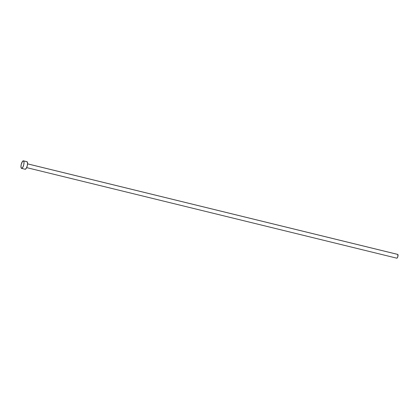 <?xml version="1.0" encoding="UTF-8"?>
<svg xmlns="http://www.w3.org/2000/svg" width="419" height="419" viewBox="0 0 419 419"><rect width="100%" height="100%" fill="white"/><g stroke="black" fill="none" stroke-linecap="round" stroke-linejoin="round"><path stroke-width="0.63" d="M397.71 254.401L397.919 256.349L397.275 257.9L396.735 258.141A1.943 0.634 -76.3 0 0 396.819 258.183A1.943 0.634 -76.3 0 0 397.861 256.58A1.943 0.634 -76.3 0 0 397.83 254.448L27.581 163.866L397.83 254.448A1.943 0.634 -76.3 0 0 397.741 254.406A1.943 0.634 -76.3 0 0 397.647 254.406M23.579 160.906A3.886 1.267 103.7 0 1 23.647 165.175A3.886 1.267 103.7 0 1 21.563 168.375A3.886 1.267 103.7 0 1 21.395 168.291A3.886 1.267 103.7 0 1 21.327 164.023A3.886 1.267 103.7 0 1 23.412 160.823A3.886 1.267 103.7 0 1 23.579 160.906L27.151 161.781L23.579 160.906L23.998 162.001L23.763 164.714L22.778 167.354L21.626 168.386L20.976 167.197L21.212 164.489L22.495 161.388L23.579 160.906M21.563 168.375L25.135 169.25A3.886 1.267 -76.3 0 0 27.214 166.05A3.886 1.267 -76.3 0 0 27.151 161.781A3.886 1.267 -76.3 0 0 26.978 161.697L23.412 160.823M26.921 161.687L27.565 162.876L27.329 165.584L26.35 168.228L25.198 169.26M26.659 167.621L396.819 258.183M27.581 163.845L397.741 254.406"/></g></svg>
